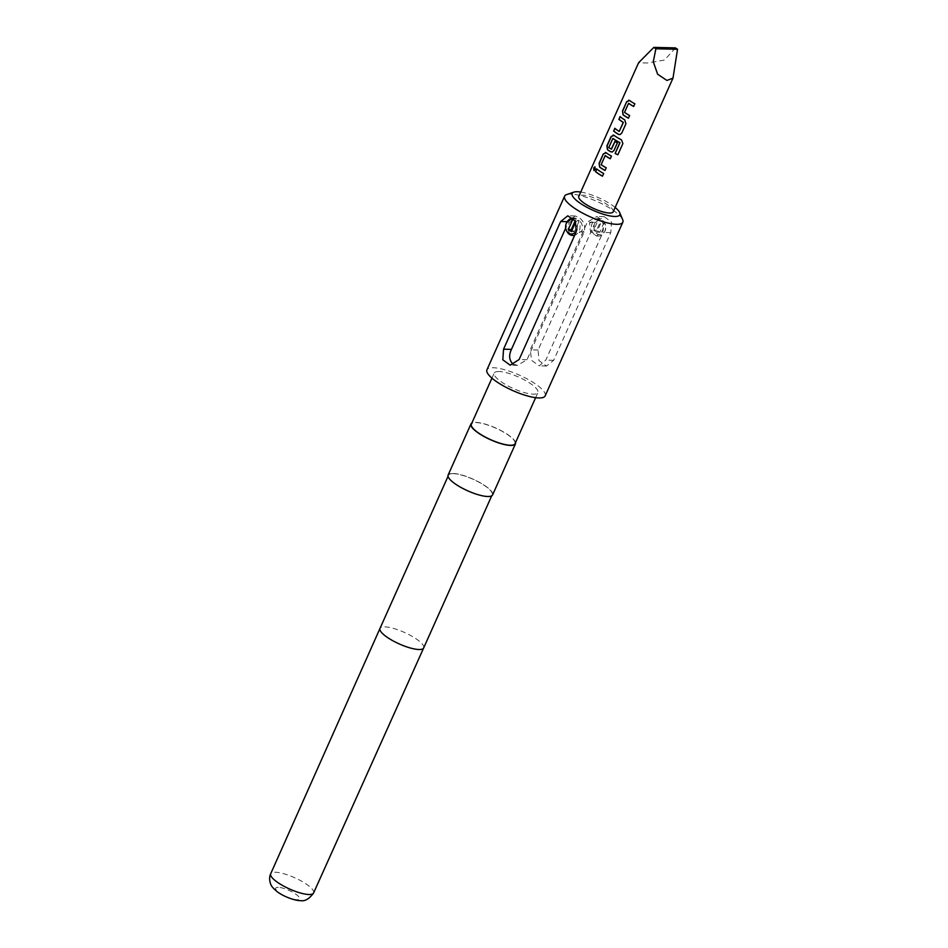 <?xml version="1.0" encoding="UTF-8"?>
<svg xmlns="http://www.w3.org/2000/svg" width="948" height="948" viewBox="0 0 948 948"><rect width="100%" height="100%" fill="white"/><g stroke="black" fill="none" stroke-linecap="round" stroke-linejoin="round"><path stroke-width="0.71" stroke-dasharray="4.74 3.56" d="M594.029 170.51L595.415 169.526L594.989 166.884M576.894 229.748A7.252 5.925 -88.7 0 0 575.803 221.69L577.842 220.398A8.698 7.11 91.3 0 1 579.192 230.909A8.698 7.11 91.3 0 1 574.725 235.187M567.034 231.644A8.698 7.11 91.3 0 1 566.738 222.662A8.698 7.11 91.3 0 1 567.271 221.654L568.563 221.714L565.695 228.124M572.011 230.163A19.576 5.155 24.1 0 0 572.734 230.648A19.576 5.155 24.1 0 0 574.358 231.679L579.394 220.434C582.285 223.527 583.103 227.034 581.847 230.968L574.488 235.507L571.016 234.476C567.816 231.513 567.271 227.591 569.393 222.721L574.879 218.123L576.277 218.372L575.163 220.86M579.394 220.434L577.842 220.398M513.058 364.068L517.466 365.359L527.029 359.683L584.134 232.011C585.603 225.873 583.802 220.955 578.73 217.246L575.069 215.966L568.563 221.714M603.355 220.991L604.208 222.342A7.252 5.925 91.3 0 1 604.871 223.349A7.252 5.925 91.3 0 1 605.12 230.838A7.252 5.925 91.3 0 1 604.682 231.679A7.252 5.925 91.3 0 1 596.73 233.54A7.252 5.925 91.3 0 1 594.74 223.965A7.252 5.925 91.3 0 1 601.091 220.28L600.238 218.929A8.698 7.11 -88.7 0 0 598.686 218.68A8.698 7.11 -88.7 0 0 592.251 223.254A8.698 7.11 -88.7 0 0 598.283 236.064A8.698 7.11 -88.7 0 0 604.184 232.497A8.698 7.11 -88.7 0 0 604.717 231.49A8.698 7.11 -88.7 0 0 604.409 222.507A8.698 7.11 -88.7 0 0 603.355 220.991L601.814 220.943L596.778 232.201A19.576 5.155 24.1 0 0 593.661 230.139L598.698 218.893L596.967 218.633L589.597 223.195L590.509 231.691L596.565 236.016L602.063 231.431C603.805 227.52 603.722 224.024 601.814 220.943M613.214 211.795A18.853 4.965 24.1 0 0 606.862 204.341A18.853 4.965 24.1 0 0 589.455 196.402A18.853 4.965 24.1 0 0 578.801 196.402M675.474 47.898L664.524 60.032L647.662 63.006L638.585 62.758M566.643 194.577A31.9 8.402 -155.9 0 1 570.886 194.091A31.9 8.402 -155.9 0 1 601.233 203.453A31.9 8.402 -155.9 0 1 622.67 219.64M515.048 443.676A23.925 6.304 24.1 0 0 501.717 431.079A23.925 6.304 24.1 0 0 476.074 422.571A23.925 6.304 24.1 0 0 471.369 424.135M498.921 371.509A23.925 6.304 24.1 0 0 494.216 373.074A23.925 6.304 24.1 0 0 507.536 385.67A23.925 6.304 24.1 0 0 533.179 394.167A23.925 6.304 24.1 0 0 537.883 392.602A23.925 6.304 24.1 0 0 524.564 380.006A23.925 6.304 24.1 0 0 498.921 371.509M492.593 494.927A24.364 6.423 24.1 0 0 479.024 482.094A24.364 6.423 24.1 0 0 452.919 473.443A24.364 6.423 24.1 0 0 448.131 475.031M515.534 442.574A24.364 6.423 24.1 0 0 499.88 429.989A24.364 6.423 24.1 0 0 475.766 422.37A24.364 6.423 24.1 0 0 471.867 423.033M453.227 473.644A23.925 6.304 24.1 0 0 448.523 475.209A23.925 6.304 24.1 0 0 461.854 487.805A23.925 6.304 24.1 0 0 487.497 496.314A23.925 6.304 24.1 0 0 492.202 494.749A23.925 6.304 24.1 0 0 478.87 482.153A23.925 6.304 24.1 0 0 453.227 473.644M278.262 887.352A13.047 3.437 24.1 0 0 280.087 893.36A13.047 3.437 24.1 0 0 296.949 899.711A13.047 3.437 24.1 0 0 295.124 893.703A13.047 3.437 24.1 0 0 278.262 887.352M545.171 395.861A31.9 8.402 24.1 0 0 527.396 379.07A31.9 8.402 24.1 0 0 493.209 367.729A31.9 8.402 24.1 0 0 486.928 369.815M595.226 222.33L538.109 350.002L538.985 360.631L546.522 366.023L553.679 360.299L610.796 232.627L611.531 222.033L604.125 216.642L595.226 222.33L587.322 222.14L596.873 216.464L604.243 221.903L602.892 232.45L545.775 360.121L539.27 365.857L531.662 360.418L530.205 349.812L587.322 222.14M615.157 207.446A26.094 6.873 24.1 0 0 580.745 192.053M598.698 218.893L600.238 218.929M604.208 222.342L599.776 232.26L596.659 230.21L601.091 220.28M596.778 232.201L599.776 232.26M593.661 230.139L596.659 230.21M572.912 218.087A8.698 7.11 91.3 0 1 573.173 218.087A8.698 7.11 91.3 0 1 574.725 218.336L576.277 218.372M571.371 231.608L574.358 231.679M574.725 218.336L573.753 218.952M603.675 173.52L603.781 173.496A18.557 4.894 -155.9 0 1 596.837 168.91M602.466 176.209L603.781 173.496M606.116 152.758L605.334 152.438M611.46 156.1L611.567 156.064A18.557 4.894 -155.9 0 1 606.305 152.77M610.263 158.778L611.567 156.064M601.091 164.383L605.156 155.733M606.234 167.808L606.341 167.772A18.557 4.894 -155.9 0 1 601.328 164.668M605.025 170.486L606.341 167.772M622.895 143.527L617.859 154.797M622.919 143.468L621.45 139.818M621.533 139.771A18.557 4.894 -155.9 0 1 614.103 135.351L613.913 135.327M614.103 135.351L613.32 135.043M612.301 151.988L613.949 150.554M614.055 150.519L617.385 142.875M617.492 142.84A18.557 4.894 -155.9 0 1 615.062 141.442L614.92 141.442M611.424 149.144A18.557 4.894 -155.9 0 1 608.995 147.532L608.806 147.521M608.936 147.26L612.633 138.574M619.352 131.417A18.557 4.894 -155.9 0 1 614.991 128.335M624.756 119.91L624.898 119.898A18.557 4.894 -155.9 0 1 620.229 116.628M625.941 123.75L624.898 119.898M621.734 133.135L626.047 123.714M620.099 134.557L621.852 133.099M629.496 100.476L628.903 100.192M634.852 103.818L634.959 103.782A18.557 4.894 -155.9 0 1 629.685 100.488M633.655 106.496L634.959 103.782M624.471 112.101L628.536 103.451M629.614 115.526L629.721 115.49A18.557 4.894 -155.9 0 1 624.708 112.385M628.417 118.204L629.721 115.49M423.673 647.946A23.925 6.304 24.1 0 0 410.342 635.35A23.925 6.304 24.1 0 0 384.698 626.853A23.925 6.304 24.1 0 0 379.994 628.417M313.598 892.98A23.51 6.198 24.1 0 0 300.516 880.597A23.51 6.198 24.1 0 0 275.311 872.243A23.51 6.198 24.1 0 0 270.69 873.783M553.679 360.299L545.775 360.121M538.109 350.002L530.205 349.812M610.796 232.627L602.892 232.45M527.029 359.683L519.125 359.505M584.134 232.011L576.23 231.833M604.682 231.679L604.184 232.497M596.565 236.028L598.283 236.064M491.941 378.145L494.216 373.074M448.037 476.311L448.523 475.209M491.704 495.851L492.202 494.749M535.62 397.686L537.883 392.602M647.662 63.006L638.762 62.805M546.522 366.035L539.27 365.869M604.125 216.63L596.873 216.452M596.967 218.633L598.686 218.68M604.871 223.349L604.409 222.507M517.466 365.371L510.214 365.205M575.081 215.954L567.828 215.788M573.173 218.087L574.879 218.123"/><path stroke-width="1.42" d="M594.989 166.884L593.958 167.962L594.029 170.51M595.19 169.467L594.858 166.824L593.709 167.891L593.91 170.498L595.19 169.467M574.725 218.336L572.687 219.628A7.252 5.925 -88.7 0 0 566.774 222.472A7.252 5.925 -88.7 0 0 566.335 223.313A7.252 5.925 -88.7 0 0 566.584 230.802A7.252 5.925 -88.7 0 0 576.716 230.186A7.252 5.925 -88.7 0 0 576.894 229.748M574.725 235.187A8.698 7.11 91.3 0 1 572.77 235.483A8.698 7.11 91.3 0 1 567.034 231.644L566.584 230.802M565.695 228.124L511.446 349.385C508.614 355.488 509.159 360.382 513.058 364.068M575.163 220.86L571.241 229.617A19.576 5.155 24.1 0 0 572.011 230.163M654.819 48.087A18.853 4.965 24.1 0 0 655.886 48.775L653.267 61.762L657.628 74.217L666.93 80.438L672.985 78.151L613.214 211.795A18.853 4.965 24.1 0 1 602.561 211.783A18.853 4.965 24.1 0 1 585.141 203.844A18.853 4.965 24.1 0 1 578.801 196.402L638.585 62.758L653.812 47.4A18.853 4.965 24.1 0 0 654.819 48.087M629.496 100.476L626.687 101.661L622.492 111.046L623.061 114.862A18.853 4.965 -155.9 0 0 624.507 115.857A18.853 4.965 -155.9 0 0 628.417 118.204L629.614 115.526A18.853 4.965 -155.9 0 1 625.704 113.179A18.853 4.965 -155.9 0 1 624.531 112.374L628.56 103.344A18.853 4.965 -155.9 0 0 629.745 104.15A18.853 4.965 -155.9 0 0 633.655 106.496L634.852 103.818A18.853 4.965 -155.9 0 1 630.941 101.472A18.853 4.965 -155.9 0 1 629.496 100.476L628.725 100.156M613.569 130.978A18.853 4.965 -155.9 0 0 616.71 133.289A18.853 4.965 -155.9 0 0 618.321 134.308L619.945 134.604L621.734 133.135L625.941 123.75L624.756 119.91A18.853 4.965 -155.9 0 1 623.144 118.891A18.853 4.965 -155.9 0 1 620.016 116.58L619.032 119.306A18.557 4.894 -155.9 0 0 623.381 122.399L619.198 131.428A18.853 4.965 -155.9 0 1 617.906 130.599A18.853 4.965 -155.9 0 1 614.778 128.288L613.794 131.014A18.557 4.894 -155.9 0 0 618.463 134.296L620.099 134.557M619.767 142.615A18.853 4.965 -155.9 0 1 614.02 139.297A18.853 4.965 -155.9 0 1 612.846 138.491L613.024 138.503A18.557 4.894 -155.9 0 0 619.85 142.567L615.122 153.493A18.853 4.965 -155.9 0 0 617.859 154.797L622.895 143.527L621.45 139.818A18.853 4.965 -155.9 0 1 615.347 136.322A18.853 4.965 -155.9 0 1 613.913 135.327L613.131 135.007M614.103 135.351L611.306 136.559L607.111 145.945L607.656 149.737A18.557 4.894 -155.9 0 0 610.666 151.716L612.147 152.024L613.949 150.554L617.385 142.875A18.853 4.965 -155.9 0 1 614.92 141.442L611.27 149.156A18.853 4.965 -155.9 0 1 609.979 148.326A18.853 4.965 -155.9 0 1 608.806 147.521L612.846 138.491M610.524 151.727A18.853 4.965 -155.9 0 1 608.912 150.708A18.853 4.965 -155.9 0 1 607.467 149.713L606.898 145.897L611.093 136.512L613.913 135.327M606.116 152.758L603.295 153.943L599.1 163.329L599.681 167.144A18.853 4.965 -155.9 0 0 601.115 168.14A18.853 4.965 -155.9 0 0 605.025 170.486L606.234 167.808A18.853 4.965 -155.9 0 1 602.312 165.462A18.853 4.965 -155.9 0 1 601.139 164.656L605.179 155.626A18.853 4.965 -155.9 0 0 606.353 156.432A18.853 4.965 -155.9 0 0 610.263 158.778L611.46 156.1A18.853 4.965 -155.9 0 1 607.55 153.754A18.853 4.965 -155.9 0 1 606.116 152.758L605.334 152.438M595.427 171.552A18.853 4.965 -155.9 0 0 598.555 173.863A18.853 4.965 -155.9 0 0 602.466 176.209L603.675 173.52A18.853 4.965 -155.9 0 1 599.752 171.173A18.853 4.965 -155.9 0 1 596.624 168.863L595.64 171.588A18.557 4.894 -155.9 0 0 602.501 176.138M672.985 78.151L677.547 49.272A18.853 4.965 24.1 0 0 676.54 48.585A18.853 4.965 24.1 0 0 675.474 47.898L653.812 47.4M619.198 131.428L623.239 122.399A18.853 4.965 -155.9 0 1 621.947 121.581A18.853 4.965 -155.9 0 1 618.807 119.27M580.745 192.053A26.094 6.873 24.1 0 0 577.32 191.733A26.094 6.873 24.1 0 0 573.86 192.136A26.094 6.873 24.1 0 0 583.755 205.503A26.094 6.873 24.1 0 0 614.695 216.464A26.094 6.873 24.1 0 0 619.684 212.636A26.094 6.873 24.1 0 0 615.157 207.446M619.684 212.636L622.67 219.64A31.9 8.402 -155.9 0 1 622.836 222.223A31.9 8.402 -155.9 0 1 616.567 224.309A31.9 8.402 -155.9 0 1 582.368 212.98A31.9 8.402 -155.9 0 1 564.605 196.177A31.9 8.402 -155.9 0 1 566.643 194.577L573.86 192.136M491.941 378.145L471.369 424.135A23.925 6.304 24.1 0 0 484.701 436.732A23.925 6.304 24.1 0 0 510.332 445.24A23.925 6.304 24.1 0 0 515.048 443.676L535.62 397.686M471.867 423.033A24.364 6.423 24.1 0 0 470.966 423.957L448.131 475.031A24.364 6.423 24.1 0 0 461.7 487.853A24.364 6.423 24.1 0 0 487.805 496.515A24.364 6.423 24.1 0 0 492.593 494.927L515.439 443.854A24.364 6.423 24.1 0 0 515.534 442.574M470.966 423.957A24.364 6.423 24.1 0 0 484.535 436.791A24.364 6.423 24.1 0 0 510.652 445.442A24.364 6.423 24.1 0 0 515.439 443.854M576.23 231.833L519.125 359.505L510.214 365.193L502.819 359.802L503.554 349.196L560.659 221.524L567.828 215.8L575.353 221.192L576.23 231.833M564.605 196.177L486.928 369.815A31.9 8.402 24.1 0 0 504.703 386.606A31.9 8.402 24.1 0 0 538.891 397.947A31.9 8.402 24.1 0 0 545.171 395.861L622.836 222.223M677.547 49.272L655.886 48.775M566.774 222.472L567.271 221.654A8.698 7.11 91.3 0 1 572.912 218.087M575.72 221.879L571.371 231.608L568.255 229.546L572.687 219.628M568.255 229.546L571.241 229.617M596.79 169.005L595.64 171.588M599.1 163.329L599.871 167.168A18.557 4.894 -155.9 0 0 605.061 170.415M603.295 153.943L599.314 163.364M606.305 152.77L603.521 153.979M610.299 158.707A18.557 4.894 -155.9 0 1 605.369 155.638L605.179 155.626M610.666 151.716L612.301 151.988M615.027 141.513L611.507 149.073M619.945 142.828L615.122 153.493M617.883 154.725A18.557 4.894 -155.9 0 1 615.193 153.446M620.182 116.723L619.032 119.306M614.944 128.43L613.794 131.014M622.492 111.046L623.251 114.886A18.557 4.894 -155.9 0 0 628.453 118.133M626.687 101.661L622.706 111.082M629.685 100.488L626.901 101.697M633.691 106.425A18.557 4.894 -155.9 0 1 628.749 103.356L628.56 103.344M270.69 873.783A23.51 6.198 24.1 0 0 283.784 886.155A23.51 6.198 24.1 0 0 308.977 894.509A23.51 6.198 24.1 0 0 313.598 892.98C309.214 899 304.818 901.536 300.409 900.6C297.245 901.027 285.158 897.661 277.349 891.807C273.51 888.584 271.448 886.309 271.128 884.982C270.998 885.432 268.189 878.689 270.69 873.783L379.994 628.417A23.925 6.304 24.1 0 0 393.325 641.014A23.925 6.304 24.1 0 0 418.957 649.51A23.925 6.304 24.1 0 0 423.661 647.958A23.925 6.304 24.1 0 0 423.673 647.946L491.704 495.851M511.446 349.385L503.554 349.196M567.248 221.678L560.659 221.524M572.77 235.483L574.488 235.519M379.994 628.417L448.037 476.311M313.598 892.98L423.661 647.958"/></g></svg>
